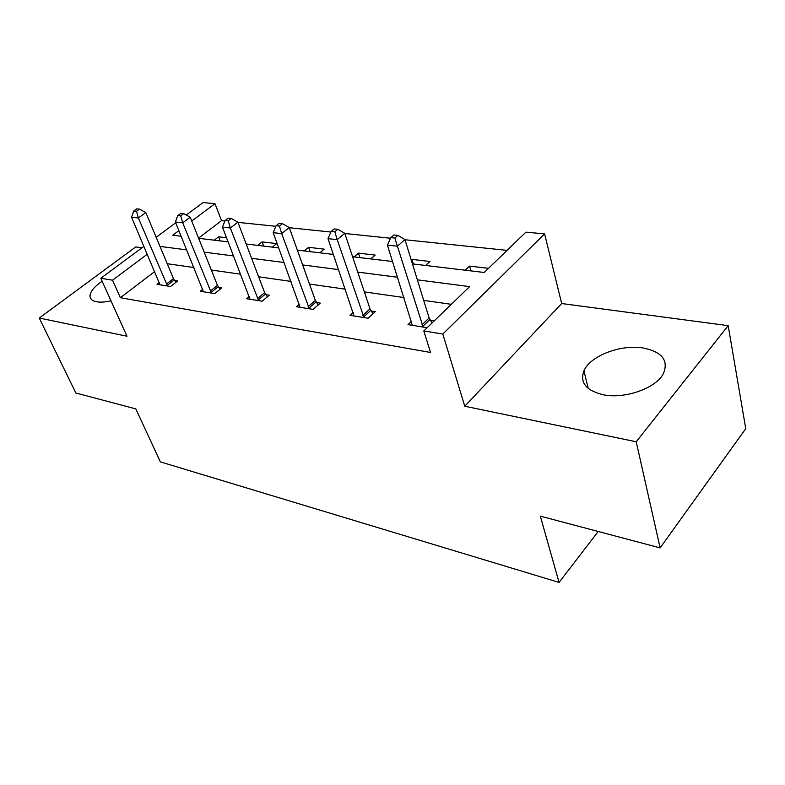 <?xml version="1.0" encoding="UTF-8"?>
<svg xmlns="http://www.w3.org/2000/svg" width="785" height="785" viewBox="0 0 785 785"><rect width="100%" height="100%" fill="white"/><g stroke="black" fill="none" stroke-linecap="round" stroke-linejoin="round"><path stroke-width="1.18" d="M603.449 394.796C586.13 390.636 579.624 382.638 583.942 370.805C590.163 355.919 620.65 344.164 643.052 347.971C662.049 351.817 668.83 360.374 663.394 373.631C656.064 388.222 624.84 399.241 603.449 394.796M110.97 300.783C105.249 302.127 100.451 302.46 96.594 301.783C92.61 300.998 90.422 299.281 90.03 296.632C89.833 291.981 93.886 286.868 102.178 281.295M142.006 247.775L135.746 246.941L39.25 318.043L126.974 336.225L100.804 278.273L143.949 246.333M660.126 547.901L636.213 441.769L728.186 325.657L745.75 428.659L660.126 547.901L540.325 516.137L559.057 582.411L160.356 461.874L135.825 408.897L75.851 393L39.25 318.043M186.241 215.021L203.05 202.589L214.972 203.678L191.736 221.036M224.873 221.007L221.537 220.654L214.972 203.678M507.081 250.376L405.011 239.749M390.567 238.248L344.841 233.488M330.877 232.036L289.331 227.709M275.82 226.306L237.953 222.361M412.449 263.897L484.227 272.483L525.911 232.154L544.594 233.871L442.828 334.057L423.802 330.956L469.626 286.613L417.355 279.833M728.186 325.657L561.677 303.53L544.594 233.871M559.057 582.411L598.219 531.494M353.26 312.401L350.022 315.325L368.116 318.229L375.279 311.655L371.187 311.017M249.306 296.436L246.569 298.712L262.141 301.204L269.304 295.189L265.791 294.65M159.355 282.512L157 284.327L170.531 286.496L177.645 280.961L174.584 280.48M451.326 304.315L423.684 300.37M404.03 297.554L364.348 291.892M345.302 289.165L309.486 284.052M291.019 281.413L258.618 276.781M240.701 274.22L211.322 270.02M193.924 267.538L167.234 263.721M154.694 271.571L120.37 297.711L430.523 352.465L423.802 330.956M202.765 289.243L200.234 291.264L214.727 293.59L221.88 287.83L218.603 287.32M299.34 304.138L296.367 306.709L313.127 309.398L320.3 303.118L316.522 302.529M411.536 321.271L408.004 324.637L427.148 327.708M430.288 320.201L434.272 320.82M120.37 297.711L112.54 280.186L100.804 278.273M561.677 303.53L464.769 406.237L636.213 441.769M464.769 406.237L442.828 334.057M156.166 237.286L175.712 222.822M147.305 254.222L112.54 280.186M397.602 277.262L357.734 272.091M338.61 269.608L302.647 264.938M284.111 262.524L251.602 258.304M233.636 255.969L204.179 252.152M186.732 249.885L159.993 246.411M178.892 230.633L172.749 235.215L181.168 236.226M198.644 238.316L228.16 241.849M246.176 244.007L278.763 247.903M297.348 250.13L333.419 254.438M352.602 256.734L392.618 261.523M221.537 220.654L198.576 238.14M465.23 270.217L469.558 266.105L488.535 268.323M411.252 260.012L411.948 259.384L429.945 261.483L425.588 265.467M354.064 256.911L358.441 253.143L375.171 255.086L370.795 258.913M304.237 250.955L308.623 247.324L324.205 249.139L319.829 252.819M257.745 245.391L262.111 241.898L276.683 243.595L272.307 247.128M214.246 240.181L218.603 236.825L226.571 237.747M220.202 240.897L218.603 236.825M263.682 246.097L262.111 241.898M310.144 251.661L308.623 247.324M359.923 257.617L358.441 253.143M413.371 264.005L411.948 259.384M470.912 270.894L469.558 266.105M166.351 284.121L173.465 278.596L145.833 212.607L138.376 217.975L167.48 286.005M136.512 211.273L139.504 209.134L136.776 208.859L133.784 210.998L136.512 211.273L138.376 217.975L131.556 217.239L160.003 284.808M173.465 278.596L175.879 282.335M145.833 212.607L139.504 209.134M133.784 210.998L131.556 217.239M210.311 291.117L217.465 285.367L190.206 217.219L182.699 222.812L211.459 293.07M180.717 215.855L183.739 213.638L180.805 213.334L177.793 215.551L180.717 215.855L182.699 222.812L175.379 222.008L203.443 291.784M217.465 285.367L219.996 289.341M190.206 217.219L183.739 213.638M177.793 215.551L175.379 222.008M257.46 298.624L264.643 292.638L237.884 222.175L230.339 228.003L258.618 300.645M228.239 220.781L231.271 218.465L228.121 218.142L225.089 220.457L228.239 220.781L230.339 228.003L222.469 227.14L250.023 299.262M264.643 292.638L267.302 296.867M237.884 222.175L231.271 218.465M225.089 220.457L222.469 227.14M308.162 306.7L315.354 300.439L289.263 227.522L281.687 233.596L309.339 308.79M279.46 226.09L282.492 223.676L279.097 223.332L276.055 225.737L279.46 226.09L281.687 233.596L273.19 232.674L300.086 307.298M315.354 300.439L318.17 304.982M289.263 227.522L282.492 223.676M276.055 225.737L273.19 232.674M362.837 315.403L370.02 308.858L344.772 233.292L337.207 239.641L364.024 317.572M334.822 231.83L337.854 229.298L334.174 228.926L331.133 231.447L334.822 231.83L337.207 239.641L328.012 238.64L354.035 315.962M370.02 308.858L372.993 313.745M344.772 233.292L337.854 229.298M331.133 231.447L328.012 238.64M421.967 324.823L429.11 317.954L404.942 239.543L397.406 246.205L423.164 327.07M394.845 238.051L397.877 235.402L393.884 235L390.851 237.639L394.845 238.051L397.406 246.205L387.417 245.116L412.341 325.333M429.11 317.954L432.074 322.939M404.942 239.543L397.877 235.402M390.851 237.639L387.417 245.116M167.097 285.465L174.211 279.941M211.067 292.511L218.22 286.76M258.226 300.066L265.399 294.071M308.937 308.191L316.12 301.931M363.612 316.944L370.775 310.399M422.742 326.423L429.866 319.554M583.942 370.805L588.22 388.428M90.03 296.632L91.217 299.222"/></g></svg>

